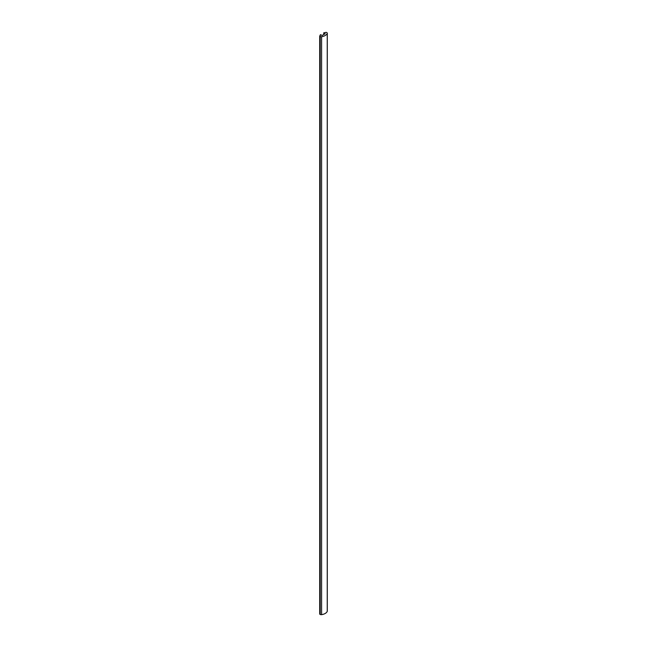 <?xml version="1.0" encoding="UTF-8"?>
<svg xmlns="http://www.w3.org/2000/svg" width="647" height="647" viewBox="0 0 647 647"><rect width="100%" height="100%" fill="white"/><g stroke="black" fill="none" stroke-linecap="round" stroke-linejoin="round"><path stroke-width="0.97" d="M320.233 35.431L320.653 34.679L322.069 35.496L325.158 33.717L323.743 32.9L324.155 32.657A0.728 0.421 180 0 0 324.754 32.779L324.891 32.738A2.362 1.359 180 0 1 326.25 32.35L326.881 32.641A1.415 0.817 180 0 1 327.293 33.215A1.415 0.817 180 0 1 327.245 33.434A7.788 4.497 180 0 1 321.591 36.701L321.591 614.65A7.788 4.497 180 0 0 327.245 611.383L327.245 33.434M321.591 614.65A1.415 0.817 0 0 1 320.208 614.44L319.772 614.189L319.772 36.24L320.208 36.491A1.415 0.817 0 0 0 321.591 36.701M319.772 36.24L319.707 36.127A2.362 1.359 0 0 1 320.378 35.342L320.443 35.261A0.728 0.421 0 0 0 320.233 34.922M319.772 614.189L319.707 36.167L319.707 614.092M323.743 34.534L323.743 32.9M327.245 610.946A1.415 0.817 180 0 1 327.293 611.164A1.415 0.817 180 0 1 327.245 611.383M320.208 614.44L320.208 36.491M327.293 611.164L327.293 33.215"/></g></svg>
